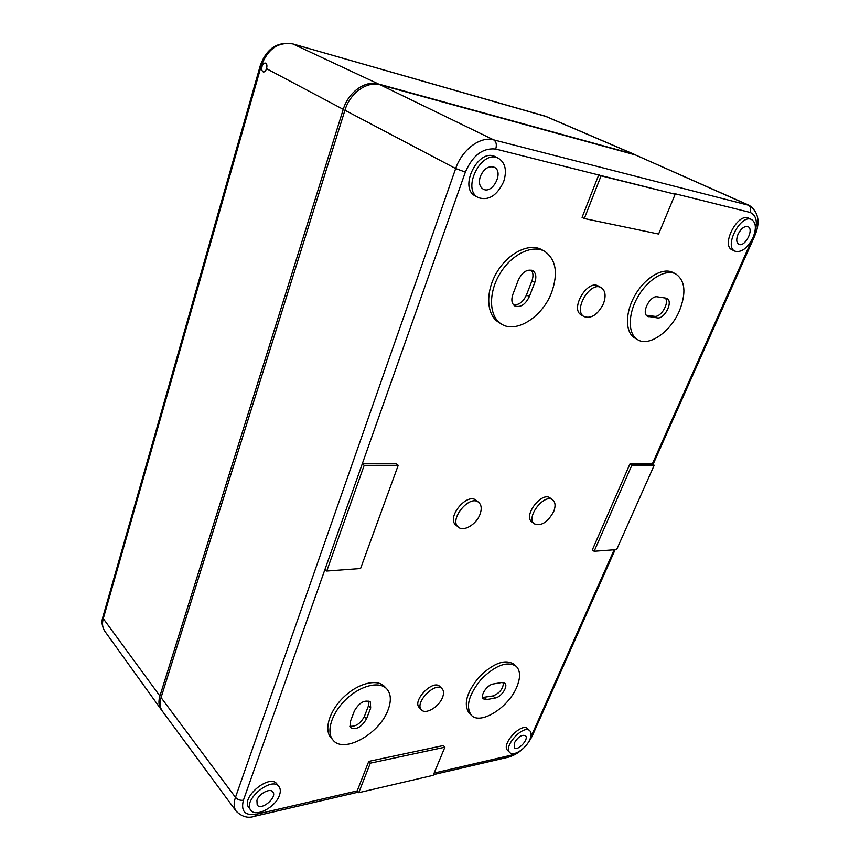<?xml version="1.0" encoding="UTF-8"?>
<svg xmlns="http://www.w3.org/2000/svg" width="860" height="860" viewBox="0 0 860 860"><rect width="100%" height="100%" fill="white"/><g stroke="black" fill="none" stroke-linecap="round" stroke-linejoin="round"><path stroke-width="1.29" d="M326.757 571.029L364.188 465.335L398.223 465.325L360.566 568.535L326.757 571.029L325.015 569.288L243.412 800.219C240.22 800.638 237.564 799.682 235.479 797.36C233.533 803.154 233.78 807.787 236.231 811.259L162.4 711.209C159.874 707.64 159.423 703.093 161.067 697.567L344.946 110.241C350.009 92.998 367.134 80.786 380.227 84.839L635.454 154.961L749.447 205.465L493.651 139.857C496.274 141.631 496.962 144.695 495.715 149.059L675.175 194.242L658.599 234.049L584.305 218.526L601.086 175.816L675.175 194.242M503.68 181.6C497.134 195.532 488.738 200.896 478.493 197.682C461.003 189.684 481.654 148.683 498.51 158.347C505.368 162.82 507.099 170.57 503.68 181.6M480.364 176.364C478.536 182.449 479.482 186.706 483.202 189.135C492.554 194.618 504.196 171.86 494.328 167.291C488.63 165.561 483.976 168.581 480.364 176.364L482.352 172.43M478.493 197.682L475.515 196.069C458.025 188.071 478.601 147.167 495.457 156.821L498.51 158.347M250.798 810.184L248.82 807.551C240.327 797.736 269.825 773.269 276.963 784.04L278.984 786.599C280.575 788.749 280.736 791.641 279.457 795.274C275.651 807.217 255.667 817.774 250.798 810.184C242.316 800.38 271.846 775.849 278.984 786.599M501.187 323.887L498.402 322.113C486.33 314.695 485.266 291.658 496.854 272.319C508.292 252.883 529.341 242.541 541.757 249.722L544.67 251.346C556.001 259.43 558.333 273.114 551.658 292.389C542.606 316.91 515.817 334.013 501.187 323.887C489.125 316.48 488.093 293.411 499.724 274.028C511.184 254.549 532.265 244.165 544.67 251.346M333.046 740.095L330.939 737.665C323.618 729.527 329.616 710.36 344.075 696.772C358.437 683.066 377.239 678.572 384.538 686.538L386.731 688.838C391.042 693.773 391.472 700.814 388.053 709.962C379.722 733.698 343.688 754.005 333.046 740.095C325.736 731.967 331.756 712.779 346.247 699.148C360.619 685.409 379.443 680.883 386.731 688.838M458.412 527.169L455.961 525.116C445.985 517.827 467.163 492.017 476.225 500.402L478.719 502.401C481.546 505.003 481.955 509.023 479.966 514.452C476.311 524.439 463.572 532.039 458.412 527.169C448.447 519.902 469.667 494.027 478.719 502.401M584.166 316.652L581.349 314.996C569.686 309.192 587.445 278.973 598.42 286.09L601.28 287.692C605.483 290.723 606.182 296.077 603.408 303.763C597.84 314.599 591.422 318.899 584.166 316.652C572.513 310.858 590.325 280.575 601.28 287.692M421.54 709.919L419.368 707.683C411.746 700.868 433.257 678.809 439.901 686.559L442.094 688.753C443.878 690.709 444.007 693.644 442.491 697.535C439.03 706.855 425.646 714.832 421.54 709.919C413.929 703.125 435.472 681.012 442.094 688.753M534.339 523.847L531.878 521.913C522.773 515.785 542.026 490.866 550.292 498.09L552.797 499.972C555.474 502.347 555.764 506.228 553.679 511.603C547.723 522.289 541.273 526.363 534.339 523.847C525.245 517.72 544.541 492.758 552.797 499.972M637.679 339.711L634.906 338.087C625.07 332.594 624.876 312.717 635.067 295.152C645.129 277.522 662.92 267.073 672.961 272.512L675.842 274.007C685.173 280.618 686.398 292.808 679.518 310.589C670.811 331.648 649.096 347.021 637.679 339.711C627.854 334.217 627.692 314.319 637.916 296.721C647.999 279.059 665.812 268.567 675.842 274.007M471.312 715.208L469.151 713.058C463.217 704.361 466.593 692.279 479.3 676.809C493.608 662.963 505.164 658.771 513.99 664.242L516.215 666.296C520.461 670.703 520.644 677.615 516.785 687.022C508.604 707.5 480.331 725.399 471.312 715.208C465.389 706.522 468.786 694.428 481.514 678.927C495.844 665.038 507.411 660.835 516.215 666.296M735.063 251.227L732.15 249.83C720.648 245.423 737.74 212.312 748.608 218.203L751.565 219.547C756.08 222.536 756.553 228.577 752.984 237.661C747.469 248.207 741.492 252.732 735.063 251.227C723.561 246.831 740.718 213.656 751.565 219.547M509.776 752.543L507.69 750.468C500.638 744.524 521.676 721.852 527.75 728.786L529.878 730.817C531.544 732.634 531.544 735.537 529.846 739.525C526.105 748.587 513.485 756.854 509.776 752.543C502.745 746.62 523.804 723.894 529.878 730.817M584.305 218.526L582.07 217.386L598.796 174.73L601.086 175.816M364.188 465.335L362.318 463.723L396.331 463.755L398.223 465.325M358.727 792.694L357.201 790.899L368.768 761.39L443.308 745.545L444.889 747.2L433.182 775.322L358.727 792.694L370.327 763.164L444.889 747.2M594.142 551.271L631.853 465.238L654.213 465.238L616.631 549.604L594.142 551.271L592.336 549.884L629.939 463.938L652.31 463.959L752.124 239.467M370.327 763.164L368.768 761.39M654.213 465.238L652.31 463.959M631.853 465.238L629.939 463.938M325.015 569.288L465.367 172.086C472.688 155.391 482.804 147.705 495.715 149.059M531.211 270.061C533.286 272.695 533.523 276.286 531.921 280.822L526.481 294.948C523.192 301.946 518.86 305.225 513.474 304.805M534.78 282.499L529.319 296.657C525.277 304.73 520.408 307.805 514.742 305.902C511.7 303.634 511.077 299.807 512.872 294.41L518.322 280.059C522.321 272.007 527.137 268.868 532.781 270.663C535.995 272.975 536.662 276.931 534.78 282.499L531.921 280.822M503.444 682.507C503.24 688.688 499.735 693.16 492.941 695.933L482.611 697.481M501.745 682.517L504.852 683.205C508.539 686.097 501.229 697.224 495.123 698.03L486.663 699.588L483.385 698.868C479.697 695.923 487.136 684.7 493.274 683.979L501.745 682.517M368.962 701.05L368.531 705.684L364.382 716.466C360.512 723.615 355.664 726.851 349.837 726.184M370.692 708.016L366.532 718.82C361.544 727.195 356.244 730.14 350.622 727.646L350.278 721.776L354.427 710.854C359.394 702.459 364.694 699.492 370.316 701.953L370.692 708.016L368.531 705.684M665.328 298.033C669.607 303 660.867 317.673 654.481 316.319L646.344 315.222M665.726 298.098L666.951 298.495C673.563 301.473 664.576 319.393 657.287 317.888L647.558 316.319C640.904 313.298 650.02 295.152 657.395 296.829L665.726 298.098M738.03 234.296C736.096 239.338 736.353 242.671 738.837 244.294C744.835 247.583 754.435 229.244 748.007 226.685C744.427 225.868 741.105 228.405 738.03 234.296M514.312 742.976L514.312 747.77C517.741 751.597 529.384 738.998 525.481 735.698C521.784 734.386 518.064 736.816 514.312 742.976M256.925 800.294L257.194 805.024C261.279 811.023 277.587 797.327 272.846 791.931C270.223 787.749 259.032 793.576 256.925 800.294M545.057 116.121L633.702 154.187L378.486 84.001C365.414 79.948 348.311 92.127 343.258 109.349L159.917 696.019C158.294 701.48 158.713 705.985 161.175 709.554L161.863 710.403M343.258 109.349L266.503 68.671C265.719 71.014 264.665 72.111 263.321 71.971C261.827 71.208 261.408 69.316 262.063 66.317L260.397 65.22L102.877 616.975L103.275 618.609C101.921 623.586 102.437 627.8 104.823 631.24L161.175 709.554M266.503 68.671C267.277 65.693 266.955 63.834 265.536 63.081C264.074 62.909 262.923 63.984 262.063 66.317M633.702 154.187L636.024 155.144M635.454 154.961L748.017 204.97C750.565 206.497 751.253 208.98 750.06 212.42C756.832 215.355 758.122 222.987 753.93 235.296M380.227 84.839L493.651 139.857C480.375 135.955 461.917 149.758 455.682 168.56L235.479 797.36L161.067 697.567M344.946 110.241L455.682 168.56L465.367 172.086M243.412 800.219C240.682 811.238 245.025 815.925 256.441 814.259L254.603 816.29L358.265 792.146M357.201 790.899L256.441 814.259M516.71 752.801L510.937 755.252L434.117 773.065M530.48 737.901L614.147 549.798M750.06 212.42L672.907 193.199M615.104 549.723L532.286 735.891L531.018 736.762M510.937 755.252L509.012 757.037C519.074 753.768 526.825 746.716 532.286 735.891M749.447 205.465C758.982 212.495 760.573 223.03 754.209 237.07L753.263 237.016M526.481 294.948L529.319 296.657M492.941 695.933L495.123 698.03M484.481 697.471L486.663 699.588M364.382 716.466L366.532 718.82M654.481 316.319L657.287 317.888M646.462 315.383L648.945 316.781M159.917 696.019L103.275 618.609L261.236 65.876C267.686 48.955 278.221 41.645 292.841 43.935L378.486 84.001M546.971 116.766L292.55 43.828L545.358 116.197L635.056 154.66M292.196 43.763L292.55 43.828C277.275 41.495 266.557 48.622 260.397 65.22M236.231 811.259C241.982 816.839 248.11 818.516 254.603 816.29M754.209 237.07L653.041 464.454M433.462 774.634L509.012 757.037M104.823 631.24C101.964 626.521 101.308 621.769 102.877 616.975"/></g></svg>
